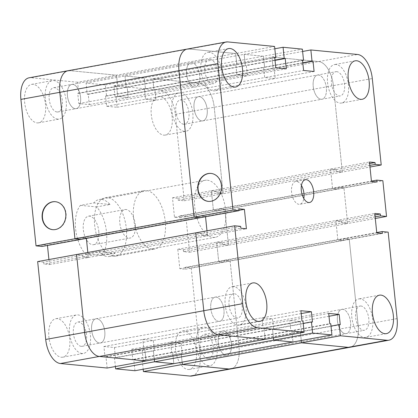 <?xml version="1.0" encoding="UTF-8"?>
<svg xmlns="http://www.w3.org/2000/svg" width="418" height="418" viewBox="0 0 418 418"><rect width="100%" height="100%" fill="white"/><g stroke="black" fill="none" stroke-linecap="round" stroke-linejoin="round"><path stroke-width="0.31" stroke-dasharray="2.09 1.57" d="M99.474 343.026A12.305 6.411 -100.3 0 1 91.767 331.134A12.305 6.411 -100.3 0 1 96.02 318.772A12.305 6.411 -100.3 0 1 104.526 329.734A12.305 6.411 -100.3 0 1 100.419 342.99A12.305 6.411 -100.3 0 1 99.474 343.026A12.305 6.411 -100.3 0 1 91.767 331.134A12.305 6.411 -100.3 0 1 96.02 318.772A12.305 6.411 -100.3 0 1 104.526 329.734A12.305 6.411 -100.3 0 1 100.419 342.99A12.305 6.411 -100.3 0 1 99.474 343.026M218.635 321.369A12.305 6.411 -100.3 0 1 210.928 309.482A12.305 6.411 -100.3 0 1 215.181 297.114A12.305 6.411 -100.3 0 1 223.687 308.076A12.305 6.411 -100.3 0 1 219.581 321.332A12.305 6.411 -100.3 0 1 218.635 321.369M226.091 355.274A12.305 6.411 -100.3 0 1 218.384 343.382A12.305 6.411 -100.3 0 1 222.637 331.019A12.305 6.411 -100.3 0 1 231.144 341.981A12.305 6.411 -100.3 0 1 227.037 355.232A12.305 6.411 -100.3 0 1 226.091 355.274A12.305 6.411 -100.3 0 1 218.384 343.382A12.305 6.411 -100.3 0 1 222.637 331.019A12.305 6.411 -100.3 0 1 231.144 341.981A12.305 6.411 -100.3 0 1 227.037 355.232A12.305 6.411 -100.3 0 1 226.091 355.274M345.252 333.616A12.305 6.411 -100.3 0 1 337.545 321.729A12.305 6.411 -100.3 0 1 341.799 309.362A12.305 6.411 -100.3 0 1 350.305 320.324A12.305 6.411 -100.3 0 1 346.198 333.58A12.305 6.411 -100.3 0 1 345.252 333.616M75.256 108.675A12.305 6.411 -100.3 0 1 67.549 96.783A12.305 6.411 -100.3 0 1 71.802 84.42A12.305 6.411 -100.3 0 1 80.308 95.382A12.305 6.411 -100.3 0 1 76.201 108.638A12.305 6.411 -100.3 0 1 75.256 108.675A12.305 6.411 -100.3 0 1 67.549 96.783A12.305 6.411 -100.3 0 1 71.802 84.42A12.305 6.411 -100.3 0 1 80.308 95.382A12.305 6.411 -100.3 0 1 76.201 108.638A12.305 6.411 -100.3 0 1 75.256 108.675M194.417 87.022A12.305 6.411 -100.3 0 1 186.71 75.13A12.305 6.411 -100.3 0 1 190.963 62.768A12.305 6.411 -100.3 0 1 199.47 73.73A12.305 6.411 -100.3 0 1 195.363 86.981A12.305 6.411 -100.3 0 1 194.417 87.022M201.873 120.922A12.305 6.411 -100.3 0 1 194.166 109.03A12.305 6.411 -100.3 0 1 198.419 96.668A12.305 6.411 -100.3 0 1 206.926 107.63A12.305 6.411 -100.3 0 1 202.819 120.886A12.305 6.411 -100.3 0 1 201.873 120.922A12.305 6.411 -100.3 0 1 194.166 109.03A12.305 6.411 -100.3 0 1 198.419 96.668A12.305 6.411 -100.3 0 1 206.926 107.63A12.305 6.411 -100.3 0 1 202.819 120.886A12.305 6.411 -100.3 0 1 201.873 120.922M321.034 99.265A12.305 6.411 -100.3 0 1 313.328 87.378A12.305 6.411 -100.3 0 1 317.581 75.01A12.305 6.411 -100.3 0 1 326.087 85.972A12.305 6.411 -100.3 0 1 321.98 99.228A12.305 6.411 -100.3 0 1 321.034 99.265M240.663 226.373L201.753 233.443L195.728 232.863L201.753 233.443L82.592 255.095L76.572 254.515L82.592 255.095L82.785 256.955L201.946 235.303L207.506 235.836L206.983 230.814L207.506 235.836L201.946 235.303L201.753 233.443L201.946 235.303L240.857 228.228M107.133 368.039L105.984 356.894L104.981 356.794L103.915 346.506L114.417 347.525L115.478 357.813L114.475 357.714L273.55 329.086L272.546 328.992L273.456 337.817L272.546 328.992L153.385 350.645L154.294 359.47L153.385 350.645L154.388 350.744L153.322 340.451L142.825 339.437L143.886 349.725L144.889 349.824L146.044 360.969L144.889 349.824L264.051 328.167L265.205 339.317L264.051 328.167L263.047 328.073L264.051 328.167L302.961 321.097M115.478 357.813L154.388 350.744L153.322 340.451L142.825 339.437L143.886 349.725L263.047 328.073L261.987 317.784L263.047 328.073L301.958 321.003M103.915 346.506L261.987 317.784L272.484 318.798L261.987 317.784L300.897 310.715M114.417 347.525L272.484 318.798L273.55 329.086L272.484 318.798L301.19 313.584M303.202 323.417L272.546 328.992L273.55 329.086L312.46 322.017M134.925 370.729L133.776 359.584L132.772 359.485L131.707 349.197L142.209 350.211L143.275 360.499L142.266 360.405L301.341 331.777L300.338 331.678L301.253 340.503L300.338 331.678L181.177 353.335L182.091 362.155L181.177 353.335L182.18 353.429L181.119 343.141L170.617 342.128L171.683 352.416L172.686 352.51L173.836 363.66L172.686 352.51L291.848 330.857L292.997 342.002L291.848 330.857L290.844 330.758L291.848 330.857L330.758 323.788M143.275 360.499L182.18 353.429L181.119 343.141L170.617 342.128L171.683 352.416L290.844 330.758L289.779 320.47L290.844 330.758L329.75 323.689M131.707 349.197L289.779 320.47L300.281 321.489L289.779 320.47L328.689 313.401M142.209 350.211L300.281 321.489L301.341 331.777L300.281 321.489L328.987 316.269M330.993 326.108L300.338 331.678L301.341 331.777L340.252 324.708M68.019 70.726A23.168 12.07 -100.3 0 1 69.801 70.658L116.507 75.177L117.662 86.322L116.659 86.223L117.719 96.511L128.221 97.53L127.156 87.242L126.152 87.143L125.003 75.998L144.304 77.863L145.454 89.008L144.45 88.914L145.516 99.202L156.013 100.216L154.953 89.927L153.949 89.833L152.795 78.683L199.506 83.203A23.168 12.07 -100.3 0 1 214.22 107.259L223.155 193.712L217.135 193.132L216.942 191.272L211.383 190.733L213.389 210.17L218.948 210.709L218.755 208.848L224.779 209.434L228.474 245.157L222.449 244.572L222.256 242.717L216.696 242.179L218.708 261.611L224.267 262.149L224.074 260.294L230.093 260.874L239.028 347.327A23.168 12.07 -100.3 0 1 230.82 368.927A23.168 12.07 -100.3 0 0 239.028 347.327L358.189 325.674A23.168 12.07 -100.3 0 1 349.981 347.274A23.168 12.07 79.7 0 0 358.189 325.674L349.255 239.221L358.189 325.674L397.1 318.605M191.909 375.996A23.168 12.07 79.7 0 0 200.123 354.396L191.188 267.948L185.164 267.363L185.357 269.223L179.797 268.685L177.791 249.248L183.345 249.786L183.539 251.646L189.563 252.226L185.869 216.503L179.85 215.923L180.038 217.778L174.484 217.24L172.472 197.808L178.031 198.346L178.225 200.201L184.244 200.786L175.309 114.333A23.168 12.07 79.7 0 0 160.596 90.272L113.884 85.758L115.039 96.903L116.042 96.997L117.103 107.285L106.606 106.271L105.54 95.983L106.548 96.083L105.393 84.932L86.092 83.067L87.242 94.212L88.25 94.311L89.311 104.599L78.809 103.586L77.748 93.292L78.751 93.392L77.602 82.247L235.668 53.52L188.962 49.005L69.801 70.658L116.507 75.177L117.662 86.322L116.659 86.223L117.719 96.511L128.221 97.53L127.156 87.242L126.152 87.143L125.003 75.998L144.304 77.863L145.454 89.008L144.45 88.914L145.516 99.202L156.013 100.216L154.953 89.927L153.949 89.833L152.795 78.683L199.506 83.203A23.168 12.07 -100.3 0 1 214.22 107.259L223.155 193.712L217.135 193.132L216.942 191.272L211.383 190.733L213.389 210.17L218.948 210.709L218.755 208.848L224.779 209.434L228.474 245.157L222.449 244.572L222.256 242.717L216.696 242.179L218.708 261.611L224.267 262.149L224.074 260.294L230.093 260.874L349.255 239.221L343.235 238.641L349.255 239.221L388.165 232.152M185.164 267.363L343.235 238.641L343.429 240.496L343.235 238.641L376.743 232.549M185.357 269.223L343.429 240.496L337.869 239.958L343.429 240.496L382.334 233.427M179.797 268.685L337.869 239.958L335.858 220.526L337.869 239.958L376.775 232.889M177.791 249.248L335.858 220.526L341.417 221.065L335.858 220.526L374.768 213.452M183.345 249.786L341.417 221.065L341.61 222.919L341.417 221.065L374.925 214.972M183.539 251.646L341.61 222.919L347.63 223.505L341.61 222.919L375.118 216.832M189.563 252.226L347.63 223.505L343.941 187.776L347.63 223.505L375.286 218.478M185.869 216.503L343.941 187.776L337.916 187.196L343.941 187.776L382.851 180.707M179.85 215.923L337.916 187.196L338.11 189.056L337.916 187.196L371.424 181.109M180.038 217.778L338.11 189.056L332.55 188.518L338.11 189.056L377.02 181.982M174.484 217.24L332.55 188.518L330.544 169.081L332.55 188.518L371.461 181.443M172.472 197.808L330.544 169.081L336.103 169.619L330.544 169.081L369.455 162.012M178.031 198.346L336.103 169.619L336.291 171.479L336.103 169.619L369.611 163.532M178.225 200.201L336.291 171.479L342.316 172.059L336.291 171.479L369.799 165.387M184.244 200.786L342.316 172.059L333.381 85.606L342.316 172.059L369.972 167.033M160.596 90.272L318.668 61.55A23.168 12.07 -100.3 0 1 333.381 85.606A23.168 12.07 79.7 0 0 318.668 61.55L271.956 57.031L318.668 61.55L357.578 54.476M113.884 85.758L271.956 57.031L273.111 68.176L271.956 57.031L302.611 51.461M115.039 96.903L273.111 68.176L274.114 68.275L273.111 68.176L302.789 62.784M116.042 96.997L274.114 68.275L275.175 78.563L274.114 68.275L302.82 63.055M117.103 107.285L275.175 78.563L264.678 77.549L275.175 78.563L314.085 71.494M106.606 106.271L264.678 77.549L263.612 67.256L264.678 77.549L303.583 70.475M105.54 95.983L263.612 67.256L264.615 67.355L263.612 67.256L302.522 60.187M106.548 96.083L264.615 67.355L263.465 56.211L264.615 67.355L302.548 60.464M105.393 84.932L263.465 56.211L244.164 54.34L263.465 56.211L302.376 49.141M86.092 83.067L244.164 54.34L245.314 65.49L244.164 54.34L274.819 48.77M87.242 94.212L245.314 65.49L246.317 65.584L245.314 65.49L274.997 60.093M88.25 94.311L246.317 65.584L247.383 75.872L246.317 65.584L275.023 60.37M89.311 104.599L247.383 75.872L236.881 74.859L247.383 75.872L286.293 68.803M78.809 103.586L236.881 74.859L235.82 64.571L236.881 74.859L275.791 67.789M77.748 93.292L235.82 64.571L236.823 64.665L235.82 64.571L274.725 57.501M78.751 93.392L236.823 64.665L235.668 53.52L236.823 64.665L274.757 57.773M227.867 41.931L188.962 49.005L235.668 53.52L274.579 46.45M239.002 210.317L205.494 216.404L205.531 216.743L205.494 216.404L86.333 238.056L86.369 238.396L86.333 238.056L80.773 237.518L80.967 239.378L80.773 237.518L199.935 215.866L200.128 217.726L199.935 215.866L205.494 216.404L199.935 215.866L238.845 208.796M48.916 259.541L49.434 264.563L43.874 264.024L43.681 262.17L82.592 255.095L82.785 256.955L88.344 257.493L87.822 252.467L88.344 257.493L246.411 228.766M113.539 256.192A29.683 15.466 79.7 0 0 115.817 256.103A29.683 15.466 79.7 0 0 125.724 224.132A29.683 15.466 79.7 0 0 105.205 197.693A29.683 15.466 79.7 0 0 94.949 227.517A29.683 15.466 79.7 0 0 113.539 256.192M152.445 249.123A29.683 15.466 -100.3 0 1 133.859 220.448A29.683 15.466 -100.3 0 1 144.111 190.624A29.683 15.466 -100.3 0 1 164.635 217.062A29.683 15.466 -100.3 0 1 154.728 249.029A29.683 15.466 -100.3 0 1 152.445 249.123M52.778 229.665A14.045 11.861 -84.5 0 0 52.929 229.681A14.045 11.861 -84.5 0 0 55.714 229.566A14.045 11.861 -84.5 0 0 66.164 215.197A14.045 11.861 -84.5 0 0 55.636 201.727A14.045 11.861 -84.5 0 0 55.479 201.711M37.087 122.892A19.547 10.184 79.7 0 0 38.587 122.829A19.547 10.184 79.7 0 0 45.113 101.778A19.547 10.184 79.7 0 0 31.596 84.368A19.547 10.184 79.7 0 0 24.845 104.004A19.547 10.184 79.7 0 0 37.087 122.892M57.757 119.135A19.547 10.184 -100.3 0 1 45.515 100.252A19.547 10.184 -100.3 0 1 52.271 80.611A19.547 10.184 -100.3 0 1 65.783 98.021A19.547 10.184 -100.3 0 1 59.257 119.073A19.547 10.184 -100.3 0 1 57.757 119.135M57.02 111.987A12.305 6.411 -100.3 0 1 49.308 100.101A12.305 6.411 -100.3 0 1 53.561 87.733A12.305 6.411 -100.3 0 1 62.073 98.695A12.305 6.411 -100.3 0 1 57.961 111.951A12.305 6.411 -100.3 0 1 57.02 111.987M187.922 369.486A19.547 10.184 79.7 0 0 189.422 369.428A19.547 10.184 79.7 0 0 195.948 348.377A19.547 10.184 79.7 0 0 182.431 330.967A19.547 10.184 79.7 0 0 175.68 350.603A19.547 10.184 79.7 0 0 187.922 369.486M208.592 365.729A19.547 10.184 -100.3 0 1 196.35 346.846A19.547 10.184 -100.3 0 1 203.106 327.21A19.547 10.184 -100.3 0 1 216.618 344.62A19.547 10.184 -100.3 0 1 210.092 365.672A19.547 10.184 -100.3 0 1 208.592 365.729M207.856 358.587A12.305 6.411 -100.3 0 1 200.144 346.694A12.305 6.411 -100.3 0 1 204.397 334.332A12.305 6.411 -100.3 0 1 212.908 345.294A12.305 6.411 -100.3 0 1 208.801 358.55A12.305 6.411 -100.3 0 1 207.856 358.587M163.704 135.134A19.547 10.184 79.7 0 0 165.204 135.077A19.547 10.184 79.7 0 0 171.73 114.025A19.547 10.184 79.7 0 0 158.213 96.615A19.547 10.184 79.7 0 0 151.462 116.251A19.547 10.184 79.7 0 0 163.704 135.134M184.375 131.383A19.547 10.184 -100.3 0 1 172.132 112.494A19.547 10.184 -100.3 0 1 178.888 92.859A19.547 10.184 -100.3 0 1 192.4 110.268A19.547 10.184 -100.3 0 1 185.874 131.32A19.547 10.184 -100.3 0 1 184.375 131.383M183.638 124.235A12.305 6.411 -100.3 0 1 175.926 112.348A12.305 6.411 -100.3 0 1 180.179 99.98A12.305 6.411 -100.3 0 1 188.69 110.942A12.305 6.411 -100.3 0 1 184.584 124.198A12.305 6.411 -100.3 0 1 183.638 124.235M61.305 357.238A19.547 10.184 79.7 0 0 62.804 357.181A19.547 10.184 79.7 0 0 69.331 336.129A19.547 10.184 79.7 0 0 55.813 318.72A19.547 10.184 79.7 0 0 49.063 338.355A19.547 10.184 79.7 0 0 61.305 357.238M81.975 353.487A19.547 10.184 -100.3 0 1 69.733 334.599A19.547 10.184 -100.3 0 1 76.489 314.963A19.547 10.184 -100.3 0 1 90.001 332.373A19.547 10.184 -100.3 0 1 83.475 353.424A19.547 10.184 -100.3 0 1 81.975 353.487M81.238 346.339A12.305 6.411 -100.3 0 1 73.526 334.452A12.305 6.411 -100.3 0 1 77.779 322.085A12.305 6.411 -100.3 0 1 86.291 333.047A12.305 6.411 -100.3 0 1 82.179 346.303A12.305 6.411 -100.3 0 1 81.238 346.339M77.602 82.247L30.89 77.727A23.168 12.07 79.7 0 0 29.108 77.8M142.266 360.405L143.181 369.23M114.475 357.714L115.389 366.539M43.681 262.17L37.662 261.584M42.056 246.448L41.868 244.593L47.427 245.131L47.459 245.465M49.434 264.563L88.344 257.493L82.785 256.955L43.874 264.024M41.868 244.593L80.773 237.518L86.333 238.056L47.427 245.131M200.123 354.396L239.028 347.327L230.093 260.874L191.188 267.948M133.776 359.584L172.686 352.51L171.683 352.416L132.772 359.485M105.984 356.894L144.889 349.824L143.886 349.725L104.981 356.794M207.26 180.2A28.957 15.085 -100.3 0 1 225.401 208.174A28.957 15.085 -100.3 0 1 215.395 237.272A28.957 15.085 -100.3 0 1 195.373 211.477A28.957 15.085 -100.3 0 1 205.039 180.289A28.957 15.085 -100.3 0 1 207.26 180.2M101.475 199.423A28.957 15.085 79.7 0 0 99.254 199.511A28.957 15.085 79.7 0 0 93.784 202.923L80.413 205.353A28.957 15.085 79.7 0 0 85.434 253.94L98.805 251.511A28.957 15.085 79.7 0 0 109.61 256.495A28.957 15.085 79.7 0 0 115.075 253.083L101.699 255.513A28.957 15.085 79.7 0 0 96.678 206.926L110.054 204.496A28.957 15.085 79.7 0 0 101.475 199.423M98.773 231.18A14.478 7.545 -100.3 0 1 93.642 244.676A14.478 7.545 -100.3 0 1 83.631 231.781A14.478 7.545 -100.3 0 1 88.464 216.19A14.478 7.545 -100.3 0 1 98.773 231.18M135.254 224.55A14.478 7.545 -100.3 0 1 130.123 238.051A14.478 7.545 -100.3 0 1 120.112 225.15A14.478 7.545 -100.3 0 1 124.945 209.559A14.478 7.545 -100.3 0 1 135.254 224.55M98.805 251.511L115.075 253.083M85.434 253.94L101.699 255.513M80.413 205.353L96.678 206.926M110.054 204.496L93.784 202.923M301.441 185.451A11.584 6.035 79.7 0 0 296.581 181.438A11.584 6.035 79.7 0 0 295.693 181.475A11.584 6.035 79.7 0 0 291.827 193.947A11.584 6.035 79.7 0 0 299.831 204.266A11.584 6.035 79.7 0 0 303.813 198.524M233.625 286.617A19.547 10.184 79.7 0 0 232.126 286.68A19.547 10.184 79.7 0 0 225.6 307.732A19.547 10.184 79.7 0 0 239.112 325.141A19.547 10.184 79.7 0 0 245.868 305.506A19.547 10.184 79.7 0 0 233.625 286.617M229.059 305.276A12.305 6.411 79.7 0 0 237.821 318.02A12.305 6.411 79.7 0 0 241.928 304.764A12.305 6.411 79.7 0 0 233.416 293.802A12.305 6.411 79.7 0 0 229.059 305.276M210.818 308.589A12.305 6.411 79.7 0 0 219.581 321.332A12.305 6.411 79.7 0 0 223.687 308.076A12.305 6.411 79.7 0 0 215.181 297.114A12.305 6.411 79.7 0 0 210.818 308.589M336.025 64.513A19.547 10.184 79.7 0 0 334.525 64.576A19.547 10.184 79.7 0 0 327.999 85.627A19.547 10.184 79.7 0 0 341.511 103.037A19.547 10.184 79.7 0 0 348.267 83.401A19.547 10.184 79.7 0 0 336.025 64.513M336.762 71.661A12.305 6.411 79.7 0 0 335.821 71.697A12.305 6.411 79.7 0 0 331.709 84.953A12.305 6.411 79.7 0 0 340.221 95.915A12.305 6.411 79.7 0 0 344.474 83.548A12.305 6.411 79.7 0 0 336.762 71.661M318.526 74.974A12.305 6.411 79.7 0 0 317.581 75.01A12.305 6.411 79.7 0 0 313.474 88.266A12.305 6.411 79.7 0 0 321.98 99.228A12.305 6.411 79.7 0 0 326.233 86.866A12.305 6.411 79.7 0 0 318.526 74.974M360.243 298.865A19.547 10.184 79.7 0 0 358.743 298.927A19.547 10.184 79.7 0 0 352.217 319.979A19.547 10.184 79.7 0 0 365.729 337.389A19.547 10.184 79.7 0 0 372.485 317.748A19.547 10.184 79.7 0 0 360.243 298.865M360.98 306.013A12.305 6.411 79.7 0 0 360.039 306.049A12.305 6.411 79.7 0 0 355.927 319.305A12.305 6.411 79.7 0 0 364.439 330.267A12.305 6.411 79.7 0 0 368.692 317.899A12.305 6.411 79.7 0 0 360.98 306.013M342.744 309.325A12.305 6.411 79.7 0 0 341.799 309.362A12.305 6.411 79.7 0 0 337.692 322.618A12.305 6.411 79.7 0 0 346.198 333.58A12.305 6.411 79.7 0 0 350.451 321.217A12.305 6.411 79.7 0 0 342.744 309.325M209.408 52.271A19.547 10.184 79.7 0 0 207.908 52.328A19.547 10.184 79.7 0 0 201.382 73.38A19.547 10.184 79.7 0 0 214.894 90.79A19.547 10.184 79.7 0 0 221.65 71.154A19.547 10.184 79.7 0 0 209.408 52.271M210.144 59.413A12.305 6.411 79.7 0 0 209.199 59.45A12.305 6.411 79.7 0 0 205.092 72.706A12.305 6.411 79.7 0 0 213.603 83.668A12.305 6.411 79.7 0 0 217.856 71.306A12.305 6.411 79.7 0 0 210.144 59.413M191.909 62.726A12.305 6.411 79.7 0 0 190.963 62.768A12.305 6.411 79.7 0 0 186.856 76.019A12.305 6.411 79.7 0 0 195.363 86.981A12.305 6.411 79.7 0 0 199.616 74.618A12.305 6.411 79.7 0 0 191.909 62.726M208.415 201.382A14.045 11.861 -84.5 0 0 208.572 201.398A14.045 11.861 -84.5 0 0 211.356 201.283A14.045 11.861 -84.5 0 0 221.801 186.919A14.045 11.861 -84.5 0 0 211.273 173.444A14.045 11.861 -84.5 0 0 211.121 173.428M188.962 49.005A23.168 12.07 79.7 0 0 187.18 49.073M175.309 114.333L372.292 78.537M69.801 70.658L30.89 77.727M82.179 346.303L237.821 318.02M77.779 322.085L233.416 293.802M208.801 358.55L364.439 330.267M204.397 334.332L360.039 306.049M57.961 111.951L213.603 83.668M53.561 87.733L209.199 59.45M184.584 124.198L340.221 95.915M180.179 99.98L335.821 71.697M115.817 256.103L154.728 249.029M105.205 197.693L144.111 190.624M52.621 229.654L52.929 229.681M55.328 201.695L55.636 201.727M38.587 122.829L59.257 119.073M31.596 84.368L52.271 80.611M189.422 369.428L210.092 365.672M182.431 330.967L203.106 327.21M165.204 135.077L185.874 131.32M158.213 96.615L178.888 92.859M62.804 357.181L83.475 353.424M55.813 318.72L76.489 314.963M205.039 180.289L99.254 199.511M215.395 237.272L109.61 256.495M93.642 244.676L130.123 238.051M88.464 216.19L124.945 209.559M305.417 179.703L295.693 181.475M309.56 202.5L299.831 204.266M252.796 282.923L232.126 286.68M259.787 321.385L239.112 325.141M355.195 60.819L334.525 64.576M362.187 99.28L341.511 103.037M379.413 295.171L358.743 298.927M386.404 333.632L365.729 337.389M228.578 48.572L207.908 52.328M235.569 87.033L214.894 90.79M208.263 201.371L208.572 201.398M210.965 173.413L211.273 173.444"/><path stroke-width="0.63" d="M244.405 209.334L238.845 208.796L239.039 210.651L233.014 210.071L217.877 63.604A23.168 12.07 -100.3 0 1 226.091 42.004A23.168 12.07 -100.3 0 1 227.867 41.931L274.579 46.45L275.734 57.595L274.725 57.501L275.791 67.789L286.293 68.803L285.228 58.515L284.224 58.415L283.075 47.271L302.376 49.141L303.525 60.286L302.522 60.187L303.583 70.475L314.085 71.494L313.019 61.206L312.016 61.106L310.867 49.961L357.578 54.476A23.168 12.07 -100.3 0 1 372.292 78.537L381.226 164.99L375.202 164.405L375.014 162.55L369.455 162.012L371.461 181.443L377.02 181.982L376.827 180.127L382.851 180.707L386.54 216.43L380.521 215.85L380.328 213.99L374.768 213.452L376.775 232.889L382.334 233.427L382.146 231.567L388.165 232.152L397.1 318.605A23.168 12.07 -100.3 0 1 388.892 340.2A23.168 12.07 -100.3 0 1 387.11 340.273L340.398 335.753L339.249 324.608L340.252 324.708L339.191 314.414L328.689 313.401L329.75 323.689L330.758 323.788L331.908 334.933L312.607 333.068L311.452 321.917L312.46 322.017L311.394 311.729L300.897 310.715L301.958 321.003L302.961 321.097L304.116 332.242L265.205 339.317L218.494 334.797L265.205 339.317L146.044 360.969L99.332 356.45A23.168 12.07 -100.3 0 1 84.619 332.394L76.572 254.515L195.728 232.863L203.78 310.741L195.728 232.863L234.639 225.788L240.663 226.373L240.857 228.228L246.411 228.766L244.405 209.334L239.002 210.317M60.422 363.524L99.332 356.45A23.168 12.07 -100.3 0 1 84.619 332.394L76.572 254.515L37.662 261.584L45.708 339.463A23.168 12.07 79.7 0 0 60.422 363.524L107.133 368.039L146.044 360.969L99.332 356.45L218.494 334.797A23.168 12.07 -100.3 0 1 203.78 310.741A23.168 12.07 79.7 0 0 218.494 334.797L257.404 327.728A23.168 12.07 -100.3 0 1 242.691 303.667L234.639 225.788M331.908 334.933L173.836 363.66L154.535 361.789L154.294 359.47L154.535 361.789L273.696 340.137L273.456 337.817L273.696 340.137L292.997 342.002L273.696 340.137L312.607 333.068M143.181 369.23L143.421 371.55L190.133 376.069A23.168 12.07 79.7 0 0 191.909 375.996L230.82 368.927A23.168 12.07 -100.3 0 1 229.038 368.995L182.332 364.48L182.091 362.155L182.332 364.48L301.493 342.823L301.253 340.503L301.493 342.823L348.199 347.342L301.493 342.823L340.398 335.753M143.421 371.55L182.332 364.48L229.038 368.995A23.168 12.07 -100.3 0 0 230.82 368.927L349.981 347.274A23.168 12.07 -100.3 0 1 348.199 347.342A23.168 12.07 79.7 0 0 349.981 347.274L388.892 340.2M36.037 245.868L74.947 238.793L59.811 92.326A23.168 12.07 -100.3 0 1 68.019 70.726L29.108 77.8A23.168 12.07 79.7 0 0 20.9 99.395L36.037 245.868L42.056 246.448L80.967 239.378L74.947 238.793L194.109 217.141L200.128 217.726L80.967 239.378L74.947 238.793L59.811 92.326A23.168 12.07 -100.3 0 1 68.019 70.726A23.168 12.07 -100.3 0 1 69.801 70.658M239.039 210.651L200.128 217.726L194.109 217.141L178.972 70.673A23.168 12.07 -100.3 0 1 187.18 49.073A23.168 12.07 -100.3 0 1 188.962 49.005M87.822 252.467L86.369 238.396L87.822 252.467M206.983 230.814L205.531 216.743L206.983 230.814M55.406 229.534A14.045 11.861 95.5 0 1 52.621 229.654A14.045 11.861 95.5 0 1 42.171 214.533A14.045 11.861 95.5 0 1 55.328 201.695A14.045 11.861 95.5 0 1 65.856 215.171A14.045 11.861 95.5 0 1 55.406 229.534M55.479 201.711A14.045 11.861 -84.5 0 0 42.479 214.559A14.045 11.861 -84.5 0 0 52.778 229.665M115.624 368.859L134.925 370.729L173.836 363.66L154.535 361.789L115.624 368.859L115.389 366.539M47.459 245.465L48.916 259.541M306.31 179.672A11.584 6.035 -100.3 0 1 313.563 190.859A11.584 6.035 -100.3 0 1 309.56 202.5A11.584 6.035 -100.3 0 1 301.55 192.181A11.584 6.035 -100.3 0 1 305.417 179.703A11.584 6.035 -100.3 0 1 306.31 179.672M303.813 198.524A11.584 6.035 79.7 0 0 301.441 185.451M254.296 282.866A19.547 10.184 -100.3 0 1 266.538 301.749A19.547 10.184 -100.3 0 1 259.787 321.385A19.547 10.184 -100.3 0 1 246.27 303.975A19.547 10.184 -100.3 0 1 252.796 282.923A19.547 10.184 -100.3 0 1 254.296 282.866M356.695 60.762A19.547 10.184 -100.3 0 1 368.937 79.645A19.547 10.184 -100.3 0 1 362.187 99.28A19.547 10.184 -100.3 0 1 348.669 81.871A19.547 10.184 -100.3 0 1 355.195 60.819A19.547 10.184 -100.3 0 1 356.695 60.762M380.913 295.108A19.547 10.184 -100.3 0 1 393.155 313.996A19.547 10.184 -100.3 0 1 386.404 333.632A19.547 10.184 -100.3 0 1 372.887 316.222A19.547 10.184 -100.3 0 1 379.413 295.171A19.547 10.184 -100.3 0 1 380.913 295.108M230.078 48.514A19.547 10.184 -100.3 0 1 242.32 67.397A19.547 10.184 -100.3 0 1 235.569 87.033A19.547 10.184 -100.3 0 1 222.052 69.623A19.547 10.184 -100.3 0 1 228.578 48.572A19.547 10.184 -100.3 0 1 230.078 48.514M211.048 201.251A14.045 11.861 95.5 0 1 208.263 201.371A14.045 11.861 95.5 0 1 197.808 186.25A14.045 11.861 95.5 0 1 210.965 173.413A14.045 11.861 95.5 0 1 221.493 186.888A14.045 11.861 95.5 0 1 211.048 201.251M211.121 173.428A14.045 11.861 -84.5 0 0 198.116 186.282A14.045 11.861 -84.5 0 0 208.415 201.382M68.019 70.726L187.18 49.073A23.168 12.07 79.7 0 0 178.972 70.673L194.109 217.141L233.014 210.071M275.734 57.595L274.757 57.773M285.228 58.515L275.023 60.37M284.224 58.415L274.997 60.093M283.075 47.271L274.819 48.77M303.525 60.286L302.548 60.464M313.019 61.206L302.82 63.055M312.016 61.106L302.789 62.784M310.867 49.961L302.611 51.461M381.226 164.99L369.972 167.033M375.202 164.405L369.799 165.387M375.014 162.55L369.611 163.532M376.827 180.127L371.424 181.109M386.54 216.43L375.286 218.478M380.521 215.85L375.118 216.832M380.328 213.99L374.925 214.972M382.146 231.567L376.743 232.549M339.249 324.608L330.993 326.108M339.191 314.414L328.987 316.269M311.452 321.917L303.202 323.417M311.394 311.729L301.19 313.584M304.116 332.242L257.404 327.728M45.708 339.463L242.691 303.667M190.133 376.069L387.11 340.273M20.9 99.395L217.877 63.604M187.18 49.073L226.091 42.004"/></g></svg>
